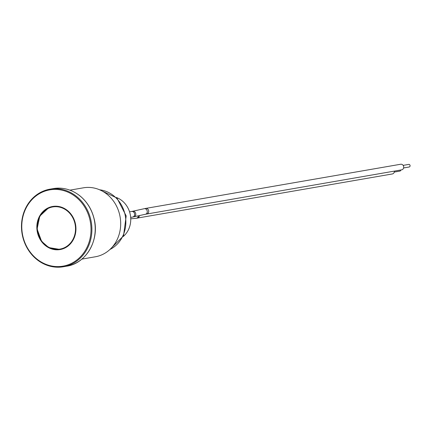 <?xml version="1.0" encoding="UTF-8"?>
<svg xmlns="http://www.w3.org/2000/svg" width="431" height="431" viewBox="0 0 431 431"><rect width="100%" height="100%" fill="white"/><g stroke="black" fill="none" stroke-linecap="round" stroke-linejoin="round"><path stroke-width="0.65" d="M56.601 206.233A21.83 19.449 -99.8 0 0 52.868 206.471L53.649 206.33A21.83 19.449 80.2 0 1 53.913 206.287M61.364 249.301A21.83 19.449 80.2 0 1 61.1 249.35L60.318 249.484A21.83 19.449 -99.8 0 0 63.912 248.45M69.914 190.152L83.42 187.814A34.997 31.183 80.2 0 1 119.279 213.253A34.997 31.183 80.2 0 1 101.872 254.807A34.997 31.183 80.2 0 1 95.364 256.779L81.858 259.117M70.727 264.537A39.372 35.078 -99.8 0 0 90.316 217.784A39.372 35.078 -99.8 0 0 49.969 189.166A39.372 35.078 -99.8 0 0 42.647 191.38A39.372 35.078 -99.8 0 0 23.058 238.133A39.372 35.078 -99.8 0 0 63.405 266.751A39.372 35.078 -99.8 0 0 70.727 264.537M70.199 263.977A38.715 34.496 80.2 0 1 21.992 222.154A38.715 34.496 80.2 0 1 76.993 197.899A38.715 34.496 80.2 0 1 70.199 263.977M64.197 248.331A21.873 19.487 -99.8 0 0 75.075 222.358A21.873 19.487 -99.8 0 0 52.663 206.46A21.873 19.487 -99.8 0 0 48.595 207.688A21.873 19.487 -99.8 0 0 37.712 233.661A21.873 19.487 -99.8 0 0 60.13 249.56A21.873 19.487 -99.8 0 0 64.197 248.331M59.764 249.571A21.873 19.487 -99.8 0 0 60.615 249.468M53.153 206.384A21.873 19.487 -99.8 0 0 52.318 206.573M403.147 165.375L408.76 164.4A1.315 1.169 80.2 0 1 409.208 166.986L403.594 167.961M400.819 169.992A1.315 1.169 80.2 0 1 399.876 171.102L394.263 172.071M394.365 171.112A2.845 2.532 80.2 0 1 392.84 173.806A2.845 2.532 80.2 0 1 392.312 173.962L136.088 218.301A2.845 2.667 84.4 0 0 138.464 215.807M116.408 197.506A22.31 19.88 80.2 0 1 130.383 215.198A22.31 19.88 80.2 0 1 123.169 236.56M145.694 208.41L400.668 164.249A2.845 2.532 80.2 0 1 403.583 166.312A2.845 2.532 80.2 0 1 402.166 169.69A2.845 2.532 80.2 0 1 401.638 169.852L145.5 214.245A2.845 2.365 77.5 0 0 145.899 214.11A2.845 2.365 77.5 0 0 147.127 210.716A2.845 2.365 77.5 0 0 144.266 208.696L145.694 208.41A2.845 2.532 80.2 0 1 148.609 210.473A2.845 2.532 80.2 0 1 147.192 213.851A2.845 2.532 80.2 0 1 146.664 214.013M129.553 211.831L131.622 211.47A2.845 2.532 80.2 0 1 134.44 213.243A2.845 2.532 80.2 0 1 133.12 216.917A2.845 2.532 80.2 0 1 132.592 217.073L145.5 214.245M48.805 207.699A21.83 19.449 -99.8 0 0 37.944 233.618A21.83 19.449 -99.8 0 0 60.318 249.484L48.719 247.556L41.575 241.29L37.093 229.006L39.787 216.125L48.784 207.704L52.868 206.471A21.83 19.449 -99.8 0 0 48.805 207.699M48.768 208.135A21.388 19.061 80.2 0 1 75.403 231.248A21.388 19.061 80.2 0 1 45.013 244.646A21.388 19.061 80.2 0 1 48.768 208.135M74.057 263.961A39.372 35.078 80.2 0 1 66.735 266.175C86.319 263.427 99.82 239.835 94.05 218.501C91.701 209.218 87.014 201.686 79.988 195.895C71.837 189.527 62.937 187.092 53.299 188.589A39.372 35.078 80.2 0 1 93.64 217.208A39.372 35.078 80.2 0 1 74.057 263.961M109.986 249.441A31.28 27.87 -99.8 0 0 125.34 216.071A31.28 27.87 -99.8 0 0 99.658 189.807M139.391 215.597A2.845 2.532 80.2 0 1 137.866 217.967A2.845 2.532 80.2 0 1 137.338 218.129M130.927 217.364A2.845 2.667 84.4 0 1 130.695 217.806M144.266 208.696L132.791 211.238A2.845 2.365 77.5 0 1 135.571 213.016A2.845 2.365 77.5 0 1 134.418 216.653A2.845 2.365 77.5 0 1 134.019 216.788M53.299 188.589L49.969 189.166M66.735 266.175L63.405 266.751M99.475 189.726L116.957 198.039L126.186 215.926L123.514 235.87L109.84 249.576M130.738 218.819L136.088 218.301M132.791 211.238L131.622 211.47M130.663 217.407L132.592 217.073"/></g></svg>
